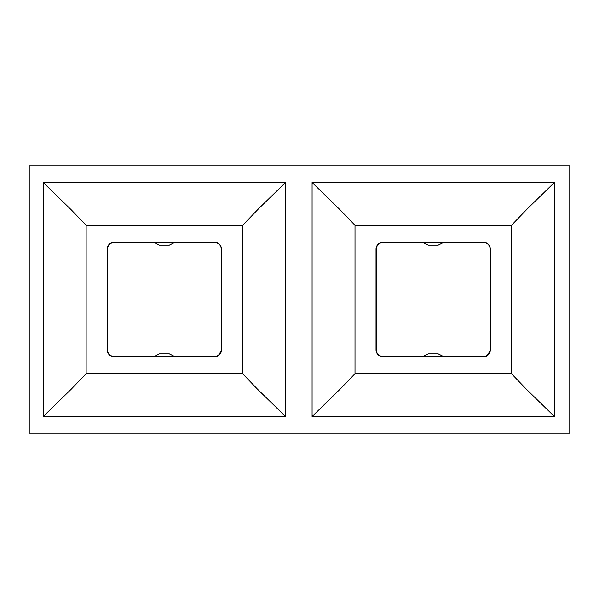 <?xml version="1.0" encoding="UTF-8"?>
<svg xmlns="http://www.w3.org/2000/svg" width="599" height="599" viewBox="0 0 599 599"><rect width="100%" height="100%" fill="white"/><g stroke="black" fill="none" stroke-linecap="round" stroke-linejoin="round"><path stroke-width="0.9" d="M29.95 165.077L569.05 165.077L569.05 433.923L29.95 433.923L29.95 165.077M43.24 182.508L285.513 182.508L285.513 416.492L43.24 416.492L43.24 182.508L71.288 209.86L86.151 225.321L86.151 373.679L242.595 373.679L242.595 225.321L86.151 225.321M312.086 182.508L554.36 182.508L554.36 416.492L312.086 416.492L312.086 182.508L340.135 209.86L355.005 225.321L355.005 373.679L511.441 373.679L511.441 225.321L355.005 225.321M554.36 182.508L527.771 208.415L511.441 225.321M382.978 242.475L382.888 242.378C378.823 242.85 376.561 245.111 376.097 249.162L376.202 249.229C376.711 245.126 378.972 242.88 382.978 242.475L483.468 242.475C487.264 242.82 489.503 244.856 490.199 248.578L490.252 349.771C489.742 353.867 487.481 356.12 483.468 356.525L483.565 356.697C487.743 356.308 490.034 354.024 490.424 349.838L490.424 249.162C490.019 244.991 487.736 242.7 483.565 242.303L382.888 242.303A6.859 6.859 135 0 0 376.022 249.162L376.022 349.838A6.859 6.859 45 0 0 382.888 356.697L382.888 356.622C378.823 356.15 376.561 353.889 376.097 349.838L376.022 349.838M483.565 356.697L382.888 356.697M511.441 373.679L526.311 389.14L554.36 416.492M355.005 373.679L340.135 389.14L312.086 416.492M483.468 356.525L382.978 356.525C379.189 356.18 376.943 354.144 376.247 350.422L376.202 249.229M221.398 249.229L221.398 349.771C220.896 353.867 218.635 356.12 214.622 356.525L114.132 356.525C110.343 356.18 108.097 354.144 107.401 350.422L107.348 249.229C107.865 245.126 110.126 242.88 114.132 242.475L214.622 242.475C218.717 242.924 220.979 245.178 221.398 249.229L221.495 249.162C221.016 245.081 218.755 242.82 214.712 242.378L214.622 242.475M214.622 356.525L114.035 356.622C109.976 356.15 107.715 353.889 107.251 349.838L107.348 349.771M214.712 356.622C216.703 357.843 218.964 355.581 221.495 349.838L221.398 349.771M214.712 356.697C218.897 356.308 221.181 354.024 221.578 349.838L221.578 249.162C221.173 244.991 218.89 242.7 214.712 242.303L114.035 242.303A6.859 6.859 135 0 0 107.176 249.162L107.176 349.838A6.859 6.859 45 0 0 114.035 356.697M114.132 242.475L114.035 242.378C109.976 242.85 107.715 245.111 107.251 249.162L107.348 249.229M174.721 242.438L169.345 245.126L159.401 245.126L154.025 242.438M285.513 182.508L258.918 208.415L242.595 225.321M86.151 373.679L71.281 389.14L43.24 416.492M242.595 373.679L257.465 389.14L285.513 416.492M154.025 356.562L159.401 353.874L169.345 353.874L174.721 356.562M483.558 356.622C485.549 357.843 487.811 355.581 490.349 349.838L490.424 349.838M443.567 242.438L438.191 245.126L428.255 245.126L422.879 242.438M490.252 249.229L490.349 249.162C489.87 245.081 487.601 242.82 483.565 242.378L483.468 242.475M422.879 356.562L428.255 353.874L438.191 353.874L443.567 356.562"/></g></svg>
